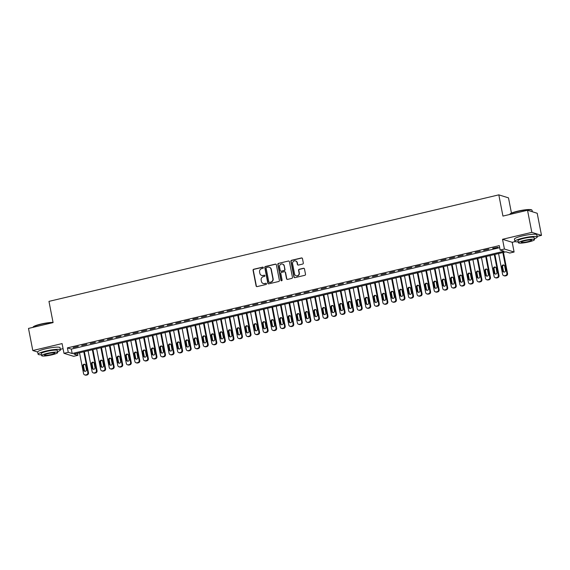 <?xml version="1.0" encoding="UTF-8"?>
<svg xmlns="http://www.w3.org/2000/svg" width="570" height="570" viewBox="0 0 570 570"><rect width="100%" height="100%" fill="white"/><g stroke="black" fill="none" stroke-linecap="round" stroke-linejoin="round"><path stroke-width="0.85" d="M263.361 267.601A0.627 0.599 -72.7 0 0 262.656 267.138L253.736 269.247A0.891 0.855 -72.7 0 0 253.066 270.315L256.101 285.933A0.891 0.855 -72.7 0 0 257.113 286.603L266.033 284.494A0.627 0.599 -72.7 0 0 266.097 283.29A0.627 0.599 -72.7 0 0 265.798 283.276L264.644 283.554A2.857 2.729 -72.7 0 1 261.416 281.409L261.16 280.105A2.857 2.729 -72.7 0 1 263.304 276.692L264.459 276.421A0.627 0.599 -72.7 0 0 264.53 275.217A0.627 0.599 -72.7 0 0 264.224 275.203L263.069 275.481A2.857 2.729 -72.7 0 1 259.849 273.336L259.592 272.04A2.857 2.729 -72.7 0 1 261.737 268.62L262.891 268.349A0.627 0.599 -72.7 0 0 263.361 267.601M263.084 267.202A0.627 0.599 -72.7 0 0 262.92 267.216L253.999 269.325A0.891 0.855 -72.7 0 0 253.329 270.394L256.365 286.019A0.891 0.855 -72.7 0 0 256.814 286.617M266.226 283.34A0.627 0.599 -72.7 0 0 266.055 283.361L264.644 283.554M264.658 275.274A0.627 0.599 -72.7 0 0 264.487 275.289L263.069 275.481M302.649 264.067A0.891 0.855 -72.7 0 0 303.318 262.998L302.471 258.616A0.891 0.855 -72.7 0 0 301.459 257.946L291.555 260.291A0.891 0.855 -72.7 0 0 290.885 261.359L293.921 276.977A0.891 0.855 -72.7 0 0 294.932 277.647L304.836 275.303A0.891 0.855 -72.7 0 0 305.506 274.234L304.48 268.94A0.891 0.855 -72.7 0 0 303.468 268.27L299.229 269.275A0.891 0.855 -72.7 0 0 298.559 270.344L299.072 272.966A2.394 2.28 -72.7 0 1 296.115 275.787A2.394 2.28 -72.7 0 1 294.576 274.035L292.581 263.746A2.394 2.28 -72.7 0 1 295.531 260.932A2.394 2.28 -72.7 0 1 297.07 262.685L297.405 264.402A0.891 0.855 -72.7 0 0 298.409 265.071L302.649 264.067M500.147 250.038L504.422 249.019L514.097 252.026L509.822 253.037L505.896 251.819L74.007 354.091L77.933 355.31L73.658 356.321L63.975 353.315L68.257 352.303L72.176 353.521L504.072 251.256L500.147 250.038L499.284 245.613L67.395 347.885L68.257 352.303M63.975 353.315L62.087 343.589L32.796 350.529L28.5 328.42L53.088 322.599L48.963 301.38L498.814 194.855L502.94 216.08L527.528 210.259L531.824 232.361L502.533 239.293L504.422 249.019M276.365 264.801A0.891 0.855 -72.7 0 0 275.353 264.131L265.449 266.475A0.891 0.855 -72.7 0 0 264.779 267.544L267.815 283.162A0.891 0.855 -72.7 0 0 268.819 283.832L278.73 281.487A0.891 0.855 -72.7 0 0 279.4 280.419L276.365 264.801M278.502 263.383L288.406 261.039A0.891 0.855 -72.7 0 1 289.418 261.708L292.453 277.326A0.891 0.855 -72.7 0 1 291.783 278.395L287.544 279.4A0.891 0.855 -72.7 0 1 286.532 278.73L285.299 272.396A0.891 0.855 -72.7 0 0 284.295 271.726L281.48 272.389A0.891 0.855 -72.7 0 0 280.81 273.458L282.093 280.055A0.627 0.599 -72.7 0 1 281.323 280.789A0.627 0.599 -72.7 0 1 280.917 280.333L277.832 264.452A0.891 0.855 -72.7 0 1 278.502 263.383L288.406 261.039M527.528 210.259L537.204 213.258L541.5 235.367L531.824 232.361M32.796 350.529L37.67 352.039M78.268 346.346L73.138 347.565L78.268 346.346M86.825 344.323L81.695 345.534L86.825 344.323M95.375 342.299L90.245 343.511L95.375 342.299M103.925 340.269L98.795 341.487L103.925 340.269M112.482 338.245L107.352 339.464L112.482 338.245M121.032 336.222L115.902 337.433L121.032 336.222M129.582 334.198L124.452 335.409L129.582 334.198M138.139 332.168L133.01 333.386L138.139 332.168M146.69 330.144L141.56 331.362L146.69 330.144M155.239 328.12L150.109 329.332L155.239 328.12M163.797 326.097L158.667 327.308L163.797 326.097M172.347 324.066L167.217 325.285L172.347 324.066M180.897 322.043L175.767 323.261L180.897 322.043M189.454 320.019L184.317 321.231L189.454 320.019M198.004 317.996L192.874 319.207L198.004 317.996M206.554 315.965L201.424 317.184L206.554 315.965M215.111 313.942L209.974 315.16L215.111 313.942M223.661 311.918L218.531 313.137L223.661 311.918M232.211 309.895L227.081 311.106L232.211 309.895M240.768 307.871L235.631 309.083L240.768 307.871M249.318 305.841L244.188 307.059L249.318 305.841M257.868 303.817L252.738 305.036L257.868 303.817M266.425 301.794L261.288 303.005L266.425 301.794M274.975 299.77L269.845 300.981L274.975 299.77M283.525 297.74L278.395 298.958L283.525 297.74M292.082 295.716L286.945 296.934L292.082 295.716M300.632 293.692L295.502 294.904L300.632 293.692M309.182 291.669L304.052 292.88L309.182 291.669M317.739 289.638L312.602 290.857L317.739 289.638M326.289 287.615L321.159 288.833L326.289 287.615M334.839 285.591L329.709 286.81L334.839 285.591M343.397 283.568L338.259 284.779L343.397 283.568M351.947 281.544L346.817 282.756L351.947 281.544M360.496 279.514L355.367 280.732L360.496 279.514M369.047 277.49L363.916 278.709L369.047 277.49M377.604 275.467L372.474 276.678L377.604 275.467M386.154 273.443L381.024 274.655L386.154 273.443M394.704 271.413L389.574 272.631L394.704 271.413M403.261 269.389L398.131 270.608L403.261 269.389M411.811 267.366L406.681 268.577L411.811 267.366M420.361 265.342L415.231 266.553L420.361 265.342M428.918 263.312L423.788 264.53L428.918 263.312M437.468 261.288L432.338 262.506L437.468 261.288M446.018 259.264L440.888 260.483L446.018 259.264M454.575 257.241L449.445 258.452L454.575 257.241M463.125 255.218L457.995 256.429L463.125 255.218M471.675 253.187L466.545 254.405L471.675 253.187M480.232 251.163L475.095 252.382L480.232 251.163M488.782 249.14L483.652 250.351L488.782 249.14M67.395 347.885L71.321 349.104L499.683 247.665M492.858 248.534L497.988 247.316L492.793 248.192M511.454 213.102L508.49 197.861L498.814 194.855M502.533 239.293L512.209 242.3L515.166 241.602M537.125 236.4L541.5 235.367M512.209 242.3L514.097 252.026M77.534 353.257L77.933 355.31M60.335 349.303L63.071 348.655M71.321 349.104L72.176 353.521M261.815 275.474A2.857 2.729 -72.7 0 0 263.333 275.559M263.383 283.539A2.857 2.729 -72.7 0 0 264.9 283.632M275.916 264.195A0.891 0.855 -72.7 0 0 275.616 264.209L265.713 266.553A0.891 0.855 -72.7 0 0 265.036 267.622L268.078 283.24A0.891 0.855 -72.7 0 0 268.52 283.846M266.61 267.472A0.627 0.599 -72.7 0 0 266.14 268.214L268.805 281.929A0.627 0.599 -72.7 0 0 269.51 282.399L270.729 282.107A2.857 2.729 -72.7 0 0 272.873 278.694L271.049 269.325A2.857 2.729 -72.7 0 0 267.822 267.18L266.61 267.472M269.339 282.414A0.627 0.599 -72.7 0 0 269.774 282.478L269.51 282.399M269.346 267.273A2.857 2.729 -72.7 0 1 271.313 269.403L273.137 278.78A2.857 2.729 -72.7 0 1 270.985 282.193L269.774 282.478M284.858 271.79A0.891 0.855 -72.7 0 1 285.563 272.474L286.796 278.808A0.891 0.855 -72.7 0 0 287.244 279.414M278.766 263.461A0.891 0.855 -72.7 0 0 278.096 264.53L281.181 280.411A0.627 0.599 -72.7 0 0 281.459 280.818M284.024 265.82A2.394 2.28 -72.7 0 0 282.492 264.067A2.394 2.28 -72.7 0 0 279.535 266.881L280.24 270.508A0.891 0.855 -72.7 0 0 281.245 271.178L284.06 270.508A0.891 0.855 -72.7 0 0 284.729 269.446L284.288 265.898A2.394 2.28 -72.7 0 0 282.62 264.11M280.946 271.192A0.891 0.855 -72.7 0 0 281.509 271.256L281.245 271.178M284.288 265.898L284.993 269.524A0.891 0.855 -72.7 0 1 284.323 270.593L281.509 271.256M295.666 260.974A2.394 2.28 -72.7 0 1 297.333 262.763L297.668 264.48A0.891 0.855 -72.7 0 0 298.11 265.086M296.243 275.823A2.394 2.28 -72.7 0 0 299.328 273.051L299.072 272.966M304.031 268.342A0.891 0.855 -72.7 0 0 303.732 268.356L299.492 269.361A0.891 0.855 -72.7 0 0 298.822 270.422L299.328 273.051M302.022 258.011A0.891 0.855 -72.7 0 0 301.722 258.025L291.819 260.376A0.891 0.855 -72.7 0 0 291.149 261.438L294.184 277.063A0.891 0.855 -72.7 0 0 294.633 277.661M83.797 351.776L87.837 372.566A1.824 1.738 -72.7 0 1 86.469 374.739L85.614 374.939A1.824 1.738 -72.7 0 1 83.562 373.578L79.515 352.787M84.381 351.633L88.485 372.766A1.824 1.738 107.3 0 1 87.124 374.939L86.27 375.146A1.824 1.738 107.3 0 1 85.386 375.11L84.731 374.91M85.001 364.394A1.461 1.389 -72.7 0 0 83.541 366.168L84.367 370.415A1.461 1.389 -72.7 0 0 84.987 371.334M86.448 369.559L85.621 365.32A1.461 1.389 -72.7 0 0 84.688 364.251A1.461 1.389 -72.7 0 0 82.885 365.969L83.712 370.208A1.461 1.389 -72.7 0 0 84.645 371.277A1.461 1.389 -72.7 0 0 86.448 369.559M53.003 322.62A11.386 1.681 169 0 0 40.812 324.33A11.386 1.681 169 0 0 32.982 327.251L33.195 326.938A11.108 1.639 -11 0 1 40.833 324.095A11.108 1.639 -11 0 1 53.053 322.428M57.534 351.633A11.386 1.681 169 0 0 60.441 349.88A11.386 1.681 169 0 0 45.999 351.035A11.386 1.681 169 0 0 38.097 354.219A11.386 1.681 169 0 0 41.446 354.761M60.441 349.88L60.014 347.664A11.386 1.681 169 0 0 45.572 348.826A11.386 1.681 169 0 0 37.663 352.011L38.097 354.219M41.617 355.644L41.225 353.614A8.194 1.211 -11 0 1 46.918 351.32A8.194 1.211 -11 0 1 57.313 350.486L57.712 352.517A8.194 1.211 169 0 0 47.31 353.35A8.194 1.211 169 0 0 41.617 355.644A8.194 1.211 169 0 0 52.02 354.818A8.194 1.211 169 0 0 57.712 352.517M51.179 354.554A5.28 0.777 169 0 0 54.848 353.072A5.28 0.777 169 0 0 48.144 353.614A5.28 0.777 169 0 0 44.481 355.089A5.28 0.777 169 0 0 51.179 354.554M509.772 214.349L509.986 214.035A11.108 1.639 -11 0 1 517.624 211.192A11.108 1.639 -11 0 1 531.553 209.845L531.867 210.052A11.386 1.681 169 0 0 517.603 211.427A11.386 1.681 169 0 0 509.772 214.349A11.386 1.681 169 0 0 509.708 214.477M534.325 238.73A11.386 1.681 169 0 0 537.232 236.978A11.386 1.681 169 0 0 522.79 238.132A11.386 1.681 169 0 0 514.888 241.317A11.386 1.681 169 0 0 518.237 241.858M537.232 236.978L536.805 234.762A11.386 1.681 169 0 0 522.362 235.923A11.386 1.681 169 0 0 514.453 239.108L514.888 241.317M518.408 242.742L518.016 240.711A8.194 1.211 -11 0 1 523.709 238.417A8.194 1.211 -11 0 1 534.104 237.583L534.503 239.614A8.194 1.211 169 0 0 524.101 240.447A8.194 1.211 169 0 0 518.408 242.742A8.194 1.211 169 0 0 528.81 241.915A8.194 1.211 169 0 0 534.503 239.614M527.97 241.652A5.28 0.777 169 0 0 531.639 240.177A5.28 0.777 169 0 0 524.934 240.711A5.28 0.777 169 0 0 521.272 242.186A5.28 0.777 169 0 0 527.97 241.652M532.33 211.748L532.045 210.273A11.386 1.681 169 0 0 531.867 210.052M92.347 349.752L96.387 370.536A1.824 1.738 -72.7 0 1 95.019 372.709L94.164 372.915A1.824 1.738 -72.7 0 1 92.112 371.547L88.072 350.764M92.931 349.61L97.042 370.742A1.824 1.738 107.3 0 1 95.675 372.915L94.82 373.115A1.824 1.738 107.3 0 1 93.936 373.086L93.28 372.887M93.551 362.37A1.461 1.389 -72.7 0 0 92.091 364.144L92.917 368.391A1.461 1.389 -72.7 0 0 93.537 369.31M94.998 367.536L94.171 363.297A1.461 1.389 -72.7 0 0 93.238 362.228A1.461 1.389 -72.7 0 0 91.435 363.938L92.262 368.184A1.461 1.389 -72.7 0 0 93.195 369.253A1.461 1.389 -72.7 0 0 94.998 367.536M100.897 347.721L104.937 368.512A1.824 1.738 -72.7 0 1 103.576 370.685L102.721 370.892A1.824 1.738 -72.7 0 1 100.662 369.524L96.622 348.733M101.489 347.586L105.593 368.719A1.824 1.738 107.3 0 1 104.225 370.892L103.37 371.091A1.824 1.738 107.3 0 1 102.486 371.063L101.831 370.856M102.101 360.347A1.461 1.389 -72.7 0 0 100.641 362.121L101.467 366.36A1.461 1.389 -72.7 0 0 102.094 367.287M103.555 365.512L102.728 361.266A1.461 1.389 -72.7 0 0 101.788 360.197A1.461 1.389 -72.7 0 0 99.992 361.914L100.812 366.161A1.461 1.389 -72.7 0 0 101.752 367.23A1.461 1.389 -72.7 0 0 103.555 365.512M109.454 345.698L113.494 366.489A1.824 1.738 -72.7 0 1 112.126 368.662L111.271 368.861A1.824 1.738 -72.7 0 1 109.219 367.5L105.172 346.71M110.038 345.562L114.142 366.688A1.824 1.738 107.3 0 1 112.782 368.861L111.927 369.068A1.824 1.738 107.3 0 1 111.043 369.039L110.388 368.833M110.658 358.316A1.461 1.389 -72.7 0 0 109.198 360.097L110.017 364.337A1.461 1.389 -72.7 0 0 110.644 365.263M112.105 363.489L111.278 359.243A1.461 1.389 -72.7 0 0 110.345 358.174A1.461 1.389 -72.7 0 0 108.542 359.891L109.369 364.137A1.461 1.389 -72.7 0 0 110.302 365.199A1.461 1.389 -72.7 0 0 112.105 363.489M118.004 343.674L122.044 364.465A1.824 1.738 -72.7 0 1 120.676 366.638L119.821 366.838A1.824 1.738 -72.7 0 1 117.769 365.477L113.729 344.686M118.588 343.532L122.7 364.665A1.824 1.738 107.3 0 1 121.332 366.838L120.477 367.044A1.824 1.738 107.3 0 1 119.593 367.016L118.938 366.809M119.208 356.293A1.461 1.389 -72.7 0 0 117.748 358.067L118.574 362.313A1.461 1.389 -72.7 0 0 119.194 363.233M120.655 361.458L119.828 357.219A1.461 1.389 -72.7 0 0 118.895 356.15A1.461 1.389 -72.7 0 0 117.092 357.867L117.919 362.107A1.461 1.389 -72.7 0 0 118.852 363.176A1.461 1.389 -72.7 0 0 120.655 361.458M126.554 341.651L130.594 362.435A1.824 1.738 -72.7 0 1 129.233 364.608L128.371 364.814A1.824 1.738 -72.7 0 1 126.319 363.453L122.279 342.663M127.146 341.508L131.25 362.641A1.824 1.738 107.3 0 1 129.882 364.814L129.027 365.014A1.824 1.738 107.3 0 1 128.143 364.985L127.488 364.786M127.758 354.269A1.461 1.389 -72.7 0 0 126.298 356.043L127.124 360.29A1.461 1.389 -72.7 0 0 127.751 361.209M129.205 359.435L128.385 355.195A1.461 1.389 -72.7 0 0 127.445 354.127A1.461 1.389 -72.7 0 0 125.649 355.844L126.469 360.083A1.461 1.389 -72.7 0 0 127.409 361.152A1.461 1.389 -72.7 0 0 129.205 359.435M135.111 339.62L139.151 360.411A1.824 1.738 -72.7 0 1 137.783 362.584L136.928 362.791A1.824 1.738 -72.7 0 1 134.876 361.423L130.829 340.639M135.696 339.485L139.8 360.618A1.824 1.738 107.3 0 1 138.439 362.791L137.584 362.99A1.824 1.738 107.3 0 1 136.7 362.962L136.045 362.762M136.315 352.246A1.461 1.389 -72.7 0 0 134.855 354.02L135.674 358.259A1.461 1.389 -72.7 0 0 136.301 359.185M137.762 357.411L136.935 353.165A1.461 1.389 -72.7 0 0 136.002 352.103A1.461 1.389 -72.7 0 0 134.199 353.813L135.026 358.06A1.461 1.389 -72.7 0 0 135.959 359.129A1.461 1.389 -72.7 0 0 137.762 357.411M143.661 337.597L147.701 358.387A1.824 1.738 -72.7 0 1 146.333 360.561L145.478 360.76A1.824 1.738 -72.7 0 1 143.426 359.399L139.386 338.608M144.246 337.461L148.357 358.587A1.824 1.738 107.3 0 1 146.989 360.76L146.134 360.967A1.824 1.738 107.3 0 1 145.25 360.938L144.595 360.732M144.865 350.222A1.461 1.389 -72.7 0 0 143.405 351.996L144.231 356.236A1.461 1.389 -72.7 0 0 144.851 357.162M146.312 355.388L145.485 351.141A1.461 1.389 -72.7 0 0 144.552 350.073A1.461 1.389 -72.7 0 0 142.749 351.79L143.576 356.036A1.461 1.389 -72.7 0 0 144.509 357.105A1.461 1.389 -72.7 0 0 146.312 355.388M152.211 335.573L156.251 356.364A1.824 1.738 -72.7 0 1 154.883 358.537L154.028 358.737A1.824 1.738 -72.7 0 1 151.976 357.376L147.936 336.585M152.803 335.431L156.907 356.564A1.824 1.738 107.3 0 1 155.539 358.737L154.684 358.943A1.824 1.738 107.3 0 1 153.8 358.915L153.145 358.708M153.416 348.192A1.461 1.389 -72.7 0 0 151.955 349.966L152.781 354.212A1.461 1.389 -72.7 0 0 153.401 355.139M154.862 353.364L154.042 349.118A1.461 1.389 -72.7 0 0 153.102 348.049A1.461 1.389 -72.7 0 0 151.307 349.766L152.126 354.006A1.461 1.389 -72.7 0 0 153.066 355.074A1.461 1.389 -72.7 0 0 154.862 353.364M160.761 333.55L164.808 354.333A1.824 1.738 -72.7 0 1 163.44 356.507L162.585 356.713A1.824 1.738 -72.7 0 1 160.526 355.352L156.486 334.562M161.353 333.407L165.457 354.54A1.824 1.738 107.3 0 1 164.096 356.713L163.241 356.913A1.824 1.738 107.3 0 1 162.35 356.884L161.702 356.685M161.973 346.168A1.461 1.389 -72.7 0 0 160.512 347.942L161.331 352.189A1.461 1.389 -72.7 0 0 161.958 353.108M163.419 351.334L162.593 347.094A1.461 1.389 -72.7 0 0 161.659 346.026A1.461 1.389 -72.7 0 0 159.857 347.743L160.683 351.982A1.461 1.389 -72.7 0 0 161.616 353.051A1.461 1.389 -72.7 0 0 163.419 351.334M169.319 331.519L173.358 352.31A1.824 1.738 -72.7 0 1 171.99 354.483L171.135 354.69A1.824 1.738 -72.7 0 1 169.083 353.322L165.043 332.538M169.903 331.384L174.014 352.517A1.824 1.738 107.3 0 1 172.646 354.69L171.791 354.889A1.824 1.738 107.3 0 1 170.907 354.861L170.252 354.661M170.523 344.145A1.461 1.389 -72.7 0 0 169.062 345.919L169.888 350.165A1.461 1.389 -72.7 0 0 170.508 351.084M171.969 349.31L171.142 345.064A1.461 1.389 -72.7 0 0 170.209 344.002A1.461 1.389 -72.7 0 0 168.407 345.712L169.233 349.959A1.461 1.389 -72.7 0 0 170.166 351.027A1.461 1.389 -72.7 0 0 171.969 349.31M177.868 329.496L181.908 350.286A1.824 1.738 -72.7 0 1 180.54 352.459L179.685 352.659A1.824 1.738 -72.7 0 1 177.633 351.298L173.594 330.507M178.46 329.36L182.564 350.486A1.824 1.738 107.3 0 1 181.196 352.666L180.341 352.866A1.824 1.738 107.3 0 1 179.457 352.837L178.802 352.631M179.073 342.121A1.461 1.389 -72.7 0 0 177.612 343.895L178.439 348.135A1.461 1.389 -72.7 0 0 179.058 349.061M180.519 347.287L179.7 343.04A1.461 1.389 -72.7 0 0 178.759 341.971A1.461 1.389 -72.7 0 0 176.964 343.689L177.783 347.935A1.461 1.389 -72.7 0 0 178.724 349.004A1.461 1.389 -72.7 0 0 180.519 347.287M186.418 327.472L190.465 348.263A1.824 1.738 -72.7 0 1 189.097 350.436L188.243 350.636A1.824 1.738 -72.7 0 1 186.183 349.275L182.143 328.484M187.01 327.33L191.114 348.462A1.824 1.738 107.3 0 1 189.753 350.636L188.898 350.842A1.824 1.738 107.3 0 1 188.007 350.814L187.359 350.607M187.63 340.091A1.461 1.389 -72.7 0 0 186.169 341.865L186.989 346.111A1.461 1.389 -72.7 0 0 187.615 347.037M189.076 345.263L188.25 341.017A1.461 1.389 -72.7 0 0 187.316 339.948A1.461 1.389 -72.7 0 0 185.514 341.665L186.34 345.912A1.461 1.389 -72.7 0 0 187.273 346.973A1.461 1.389 -72.7 0 0 189.076 345.263M194.976 325.449L199.016 346.239A1.824 1.738 -72.7 0 1 197.647 348.413L196.792 348.612A1.824 1.738 -72.7 0 1 194.74 347.251L190.701 326.46M195.56 325.306L199.671 346.439A1.824 1.738 107.3 0 1 198.303 348.612L197.448 348.812A1.824 1.738 107.3 0 1 196.565 348.783L195.909 348.584M196.18 338.067A1.461 1.389 -72.7 0 0 194.719 339.841L195.546 344.088A1.461 1.389 -72.7 0 0 196.166 345.007M197.626 343.233L196.8 338.993A1.461 1.389 -72.7 0 0 195.866 337.924A1.461 1.389 -72.7 0 0 194.064 339.642L194.89 343.881A1.461 1.389 -72.7 0 0 195.823 344.95A1.461 1.389 -72.7 0 0 197.626 343.233M203.526 323.425L207.566 344.209A1.824 1.738 -72.7 0 1 206.197 346.382L205.343 346.589A1.824 1.738 -72.7 0 1 203.291 345.221L199.251 324.437M204.117 323.283L208.221 344.415A1.824 1.738 107.3 0 1 206.853 346.589L205.998 346.788A1.824 1.738 107.3 0 1 205.114 346.76L204.459 346.56M204.73 336.043A1.461 1.389 -72.7 0 0 203.269 337.818L204.096 342.064A1.461 1.389 -72.7 0 0 204.715 342.983M206.176 341.209L205.357 336.97A1.461 1.389 -72.7 0 0 204.416 335.901A1.461 1.389 -72.7 0 0 202.621 337.611L203.44 341.858A1.461 1.389 -72.7 0 0 204.381 342.926A1.461 1.389 -72.7 0 0 206.176 341.209M212.076 321.394L216.123 342.185A1.824 1.738 -72.7 0 1 214.755 344.358L213.9 344.565A1.824 1.738 -72.7 0 1 211.84 343.197L207.801 322.406M212.667 321.259L216.771 342.392A1.824 1.738 107.3 0 1 215.41 344.565L214.548 344.764A1.824 1.738 107.3 0 1 213.665 344.736L213.016 344.529M213.287 334.02A1.461 1.389 -72.7 0 0 211.826 335.794L212.646 340.034A1.461 1.389 -72.7 0 0 213.273 340.96M214.733 339.186L213.907 334.939A1.461 1.389 -72.7 0 0 212.973 333.87A1.461 1.389 -72.7 0 0 211.171 335.588L211.997 339.834A1.461 1.389 -72.7 0 0 212.931 340.903A1.461 1.389 -72.7 0 0 214.733 339.186M220.633 319.371L224.673 340.162A1.824 1.738 -72.7 0 1 223.305 342.335L222.45 342.534A1.824 1.738 -72.7 0 1 220.398 341.173L216.358 320.383M221.217 319.236L225.328 340.361A1.824 1.738 107.3 0 1 223.96 342.534L223.105 342.741A1.824 1.738 107.3 0 1 222.222 342.713L221.566 342.506M221.837 331.989A1.461 1.389 -72.7 0 0 220.376 333.764L221.203 338.01A1.461 1.389 -72.7 0 0 221.823 338.936M223.283 337.162L222.457 332.916A1.461 1.389 -72.7 0 0 221.523 331.847A1.461 1.389 -72.7 0 0 219.721 333.564L220.547 337.81A1.461 1.389 -72.7 0 0 221.481 338.872A1.461 1.389 -72.7 0 0 223.283 337.162M229.183 317.347L233.223 338.138A1.824 1.738 -72.7 0 1 231.855 340.311L231 340.511A1.824 1.738 -72.7 0 1 228.948 339.15L224.908 318.359M229.774 317.205L233.878 338.338A1.824 1.738 107.3 0 1 232.51 340.511L231.655 340.718A1.824 1.738 107.3 0 1 230.772 340.689L230.116 340.482M230.387 329.966A1.461 1.389 -72.7 0 0 228.926 331.74L229.753 335.987A1.461 1.389 -72.7 0 0 230.373 336.906M231.833 335.132L231.014 330.892A1.461 1.389 -72.7 0 0 230.073 329.823A1.461 1.389 -72.7 0 0 228.271 331.541L229.097 335.78A1.461 1.389 -72.7 0 0 230.038 336.849A1.461 1.389 -72.7 0 0 231.833 335.132M237.733 315.324L241.78 336.108A1.824 1.738 -72.7 0 1 240.412 338.281L239.557 338.487A1.824 1.738 -72.7 0 1 237.498 337.119L233.458 316.336M238.324 315.182L242.428 336.314A1.824 1.738 107.3 0 1 241.06 338.487L240.205 338.687A1.824 1.738 107.3 0 1 239.322 338.658L238.673 338.459M238.944 327.942A1.461 1.389 -72.7 0 0 237.483 329.716L238.303 333.963A1.461 1.389 -72.7 0 0 238.93 334.882M240.39 333.108L239.564 328.869A1.461 1.389 -72.7 0 0 238.631 327.8A1.461 1.389 -72.7 0 0 236.828 329.517L237.654 333.756A1.461 1.389 -72.7 0 0 238.588 334.825A1.461 1.389 -72.7 0 0 240.39 333.108M246.29 313.293L250.33 334.084A1.824 1.738 -72.7 0 1 248.962 336.257L248.107 336.464A1.824 1.738 -72.7 0 1 246.055 335.096L242.015 314.312M246.874 313.158L250.985 334.291A1.824 1.738 107.3 0 1 249.617 336.464L248.762 336.663A1.824 1.738 107.3 0 1 247.879 336.635L247.223 336.435M247.494 325.919A1.461 1.389 -72.7 0 0 246.033 327.693L246.86 331.932A1.461 1.389 -72.7 0 0 247.48 332.859M248.94 331.084L248.114 326.838A1.461 1.389 -72.7 0 0 247.181 325.776A1.461 1.389 -72.7 0 0 245.378 327.486L246.204 331.733A1.461 1.389 -72.7 0 0 247.138 332.802A1.461 1.389 -72.7 0 0 248.94 331.084M254.84 311.27L258.88 332.061A1.824 1.738 -72.7 0 1 257.512 334.234L256.657 334.433A1.824 1.738 -72.7 0 1 254.605 333.072L250.565 312.282M255.424 311.135L259.535 332.26A1.824 1.738 107.3 0 1 258.167 334.433L257.312 334.64A1.824 1.738 107.3 0 1 256.429 334.611L255.773 334.405M256.044 323.895A1.461 1.389 -72.7 0 0 254.583 325.669L255.41 329.909A1.461 1.389 -72.7 0 0 256.03 330.835M257.49 329.061L256.671 324.815A1.461 1.389 -72.7 0 0 255.731 323.746A1.461 1.389 -72.7 0 0 253.928 325.463L254.754 329.709A1.461 1.389 -72.7 0 0 255.695 330.778A1.461 1.389 -72.7 0 0 257.49 329.061M263.39 309.246L267.437 330.037A1.824 1.738 -72.7 0 1 266.069 332.21L265.214 332.41A1.824 1.738 -72.7 0 1 263.155 331.049L259.115 310.258M263.981 309.104L268.085 330.237A1.824 1.738 107.3 0 1 266.717 332.41L265.862 332.616A1.824 1.738 107.3 0 1 264.979 332.588L264.33 332.381M264.594 321.865A1.461 1.389 -72.7 0 0 263.141 323.639L263.96 327.885A1.461 1.389 -72.7 0 0 264.587 328.812M266.048 327.038L265.221 322.791A1.461 1.389 -72.7 0 0 264.281 321.722A1.461 1.389 -72.7 0 0 262.485 323.439L263.312 327.679A1.461 1.389 -72.7 0 0 264.245 328.748A1.461 1.389 -72.7 0 0 266.048 327.038M271.947 307.223L275.987 328.007A1.824 1.738 -72.7 0 1 274.619 330.18L273.764 330.386A1.824 1.738 -72.7 0 1 271.712 329.025L267.672 308.235M272.531 307.08L276.642 328.213A1.824 1.738 107.3 0 1 275.274 330.386L274.419 330.586A1.824 1.738 107.3 0 1 273.536 330.557L272.88 330.358M273.151 319.841A1.461 1.389 -72.7 0 0 271.69 321.615L272.517 325.862A1.461 1.389 -72.7 0 0 273.137 326.781M274.597 325.007L273.771 320.767A1.461 1.389 -72.7 0 0 272.838 319.699A1.461 1.389 -72.7 0 0 271.035 321.416L271.862 325.655A1.461 1.389 -72.7 0 0 272.795 326.724A1.461 1.389 -72.7 0 0 274.597 325.007M280.497 305.192L284.537 325.983A1.824 1.738 -72.7 0 1 283.169 328.156L282.314 328.363A1.824 1.738 -72.7 0 1 280.262 326.995L276.222 306.211M281.081 305.057L285.192 326.19A1.824 1.738 107.3 0 1 283.824 328.363L282.969 328.562A1.824 1.738 107.3 0 1 282.086 328.534L281.43 328.334M281.701 317.818A1.461 1.389 -72.7 0 0 280.24 319.592L281.067 323.838A1.461 1.389 -72.7 0 0 281.687 324.757M283.147 322.983L282.328 318.737A1.461 1.389 -72.7 0 0 281.388 317.675A1.461 1.389 -72.7 0 0 279.585 319.385L280.411 323.632A1.461 1.389 -72.7 0 0 281.352 324.701A1.461 1.389 -72.7 0 0 283.147 322.983M289.047 303.169L293.087 323.959A1.824 1.738 -72.7 0 1 291.726 326.133L290.871 326.332A1.824 1.738 -72.7 0 1 288.812 324.971L284.772 304.18M289.638 303.033L293.742 324.159A1.824 1.738 107.3 0 1 292.374 326.339L291.519 326.539A1.824 1.738 107.3 0 1 290.636 326.51L289.988 326.304M290.251 315.794A1.461 1.389 -72.7 0 0 288.798 317.568L289.617 321.808A1.461 1.389 -72.7 0 0 290.244 322.734M291.705 320.96L290.878 316.713A1.461 1.389 -72.7 0 0 289.938 315.645A1.461 1.389 -72.7 0 0 288.142 317.362L288.969 321.608A1.461 1.389 -72.7 0 0 289.902 322.677A1.461 1.389 -72.7 0 0 291.705 320.96M297.604 301.145L301.644 321.936A1.824 1.738 -72.7 0 1 300.276 324.109L299.421 324.309A1.824 1.738 -72.7 0 1 297.369 322.948L293.329 302.157M298.188 301.003L302.299 322.136A1.824 1.738 107.3 0 1 300.932 324.309L300.077 324.515A1.824 1.738 107.3 0 1 299.193 324.487L298.538 324.28M298.808 313.764A1.461 1.389 -72.7 0 0 297.348 315.538L298.174 319.784A1.461 1.389 -72.7 0 0 298.794 320.711M300.255 318.936L299.428 314.69A1.461 1.389 -72.7 0 0 298.495 313.621A1.461 1.389 -72.7 0 0 296.692 315.338L297.519 319.585A1.461 1.389 -72.7 0 0 298.452 320.646A1.461 1.389 -72.7 0 0 300.255 318.936M306.154 299.122L310.194 319.913A1.824 1.738 -72.7 0 1 308.826 322.086L307.971 322.285A1.824 1.738 -72.7 0 1 305.919 320.924L301.879 300.134M306.738 298.979L310.849 320.112A1.824 1.738 107.3 0 1 309.482 322.285L308.627 322.485A1.824 1.738 107.3 0 1 307.743 322.456L307.088 322.257M307.358 311.74A1.461 1.389 -72.7 0 0 305.898 313.514L306.724 317.761A1.461 1.389 -72.7 0 0 307.344 318.68M308.805 316.906L307.978 312.666A1.461 1.389 -72.7 0 0 307.045 311.598A1.461 1.389 -72.7 0 0 305.242 313.315L306.069 317.554A1.461 1.389 -72.7 0 0 307.009 318.623A1.461 1.389 -72.7 0 0 308.805 316.906M314.704 297.098L318.744 317.882A1.824 1.738 -72.7 0 1 317.383 320.055L316.528 320.262A1.824 1.738 -72.7 0 1 314.469 318.894L310.429 298.11M315.296 296.956L319.399 318.089A1.824 1.738 107.3 0 1 318.031 320.262L317.177 320.461A1.824 1.738 107.3 0 1 316.293 320.433L315.645 320.233M315.908 309.717A1.461 1.389 -72.7 0 0 314.448 311.491L315.274 315.737A1.461 1.389 -72.7 0 0 315.901 316.656M317.362 314.882L316.535 310.636A1.461 1.389 -72.7 0 0 315.595 309.574A1.461 1.389 -72.7 0 0 313.799 311.284L314.619 315.531A1.461 1.389 -72.7 0 0 315.559 316.599A1.461 1.389 -72.7 0 0 317.362 314.882M323.261 295.068L327.301 315.858A1.824 1.738 -72.7 0 1 325.933 318.031L325.078 318.238A1.824 1.738 -72.7 0 1 323.026 316.87L318.979 296.079M323.846 294.932L327.957 316.065A1.824 1.738 107.3 0 1 326.589 318.238L325.734 318.438A1.824 1.738 107.3 0 1 324.85 318.409L324.195 318.203M324.465 307.693A1.461 1.389 -72.7 0 0 323.005 309.467L323.831 313.707A1.461 1.389 -72.7 0 0 324.451 314.633M325.912 312.859L325.085 308.612A1.461 1.389 -72.7 0 0 324.152 307.543A1.461 1.389 -72.7 0 0 322.349 309.261L323.176 313.507A1.461 1.389 -72.7 0 0 324.109 314.576A1.461 1.389 -72.7 0 0 325.912 312.859M331.811 293.044L335.851 313.835A1.824 1.738 -72.7 0 1 334.483 316.008L333.628 316.208A1.824 1.738 -72.7 0 1 331.576 314.847L327.536 294.056M332.395 292.909L336.507 314.034A1.824 1.738 107.3 0 1 335.139 316.208L334.284 316.414A1.824 1.738 107.3 0 1 333.4 316.386L332.745 316.179M333.015 305.663A1.461 1.389 -72.7 0 0 331.555 307.437L332.381 311.683A1.461 1.389 -72.7 0 0 333.001 312.609M334.462 310.835L333.635 306.589A1.461 1.389 -72.7 0 0 332.702 305.52A1.461 1.389 -72.7 0 0 330.899 307.237L331.726 311.484A1.461 1.389 -72.7 0 0 332.666 312.545A1.461 1.389 -72.7 0 0 334.462 310.835M340.361 291.021L344.401 311.811A1.824 1.738 -72.7 0 1 343.04 313.985L342.185 314.184A1.824 1.738 -72.7 0 1 340.126 312.823L336.086 292.032M340.953 290.878L345.057 312.011A1.824 1.738 107.3 0 1 343.689 314.184L342.834 314.391A1.824 1.738 107.3 0 1 341.95 314.355L341.302 314.156M341.565 303.639A1.461 1.389 -72.7 0 0 340.105 305.413L340.931 309.66A1.461 1.389 -72.7 0 0 341.558 310.579M343.019 308.805L342.192 304.565A1.461 1.389 -72.7 0 0 341.252 303.496A1.461 1.389 -72.7 0 0 339.456 305.214L340.276 309.453A1.461 1.389 -72.7 0 0 341.216 310.522A1.461 1.389 -72.7 0 0 343.019 308.805M348.918 288.997L352.958 309.781A1.824 1.738 -72.7 0 1 351.59 311.954L350.735 312.161A1.824 1.738 -72.7 0 1 348.683 310.793L344.636 290.009M349.503 288.855L353.614 309.987A1.824 1.738 107.3 0 1 352.246 312.161L351.391 312.36A1.824 1.738 107.3 0 1 350.507 312.332L349.852 312.132M350.123 301.615A1.461 1.389 -72.7 0 0 348.662 303.39L349.488 307.636A1.461 1.389 -72.7 0 0 350.108 308.555M351.569 306.781L350.742 302.542A1.461 1.389 -72.7 0 0 349.809 301.473A1.461 1.389 -72.7 0 0 348.006 303.19L348.833 307.43A1.461 1.389 -72.7 0 0 349.766 308.498A1.461 1.389 -72.7 0 0 351.569 306.781M357.468 286.966L361.508 307.757A1.824 1.738 -72.7 0 1 360.14 309.93L359.285 310.137A1.824 1.738 -72.7 0 1 357.233 308.769L353.193 287.978M358.053 286.831L362.164 307.964A1.824 1.738 107.3 0 1 360.796 310.137L359.941 310.337A1.824 1.738 107.3 0 1 359.057 310.308L358.402 310.108M358.673 299.592A1.461 1.389 -72.7 0 0 357.212 301.366L358.038 305.606A1.461 1.389 -72.7 0 0 358.658 306.532M360.119 304.758L359.292 300.511A1.461 1.389 -72.7 0 0 358.359 299.442A1.461 1.389 -72.7 0 0 356.556 301.16L357.383 305.406A1.461 1.389 -72.7 0 0 358.323 306.475A1.461 1.389 -72.7 0 0 360.119 304.758M366.018 284.943L370.058 305.734A1.824 1.738 -72.7 0 1 368.697 307.907L367.842 308.106A1.824 1.738 -72.7 0 1 365.783 306.745L361.743 285.955M366.61 284.808L370.714 305.933A1.824 1.738 107.3 0 1 369.346 308.106L368.491 308.313A1.824 1.738 107.3 0 1 367.607 308.285L366.952 308.078M367.222 297.568A1.461 1.389 -72.7 0 0 365.762 299.343L366.588 303.582A1.461 1.389 -72.7 0 0 367.215 304.508M368.676 302.734L367.849 298.488A1.461 1.389 -72.7 0 0 366.909 297.419A1.461 1.389 -72.7 0 0 365.114 299.136L365.933 303.382A1.461 1.389 -72.7 0 0 366.873 304.451A1.461 1.389 -72.7 0 0 368.676 302.734M374.576 282.919L378.615 303.71A1.824 1.738 -72.7 0 1 377.247 305.883L376.392 306.083A1.824 1.738 -72.7 0 1 374.34 304.722L370.293 283.931M375.16 282.777L379.264 303.91A1.824 1.738 107.3 0 1 377.903 306.083L377.048 306.29A1.824 1.738 107.3 0 1 376.164 306.261L375.509 306.054M375.78 295.538A1.461 1.389 -72.7 0 0 374.319 297.312L375.146 301.559A1.461 1.389 -72.7 0 0 375.765 302.485M377.226 300.711L376.399 296.464A1.461 1.389 -72.7 0 0 375.466 295.395A1.461 1.389 -72.7 0 0 373.664 297.113L374.49 301.352A1.461 1.389 -72.7 0 0 375.423 302.421A1.461 1.389 -72.7 0 0 377.226 300.711M383.126 280.896L387.165 301.68A1.824 1.738 -72.7 0 1 385.797 303.853L384.942 304.059A1.824 1.738 -72.7 0 1 382.89 302.698L378.851 281.908M383.71 280.754L387.821 301.886A1.824 1.738 107.3 0 1 386.453 304.059L385.598 304.259A1.824 1.738 107.3 0 1 384.714 304.23L384.059 304.031M384.33 293.514A1.461 1.389 -72.7 0 0 382.869 295.288L383.695 299.535A1.461 1.389 -72.7 0 0 384.315 300.454M385.776 298.68L384.95 294.441A1.461 1.389 -72.7 0 0 384.016 293.372A1.461 1.389 -72.7 0 0 382.214 295.089L383.04 299.328A1.461 1.389 -72.7 0 0 383.973 300.397A1.461 1.389 -72.7 0 0 385.776 298.68M391.676 278.865L395.715 299.656A1.824 1.738 -72.7 0 1 394.355 301.829L393.5 302.036A1.824 1.738 -72.7 0 1 391.44 300.668L387.401 279.884M392.267 278.73L396.371 299.863A1.824 1.738 107.3 0 1 395.003 302.036L394.148 302.235A1.824 1.738 107.3 0 1 393.264 302.207L392.609 302.007M392.88 291.491A1.461 1.389 -72.7 0 0 391.419 293.265L392.245 297.504A1.461 1.389 -72.7 0 0 392.873 298.431M394.333 296.656L393.507 292.41A1.461 1.389 -72.7 0 0 392.566 291.348A1.461 1.389 -72.7 0 0 390.771 293.058L391.59 297.305A1.461 1.389 -72.7 0 0 392.53 298.374A1.461 1.389 -72.7 0 0 394.333 296.656M400.233 276.842L404.272 297.633A1.824 1.738 -72.7 0 1 402.905 299.806L402.049 300.005A1.824 1.738 -72.7 0 1 399.998 298.644L395.951 277.854M400.817 276.707L404.921 297.832A1.824 1.738 107.3 0 1 403.56 300.005L402.705 300.212A1.824 1.738 107.3 0 1 401.822 300.183L401.166 299.977M401.437 289.467A1.461 1.389 -72.7 0 0 399.976 291.242L400.796 295.481A1.461 1.389 -72.7 0 0 401.423 296.407M402.883 294.633L402.057 290.387A1.461 1.389 -72.7 0 0 401.123 289.318A1.461 1.389 -72.7 0 0 399.321 291.035L400.147 295.281A1.461 1.389 -72.7 0 0 401.08 296.35A1.461 1.389 -72.7 0 0 402.883 294.633M408.783 274.818L412.822 295.609A1.824 1.738 -72.7 0 1 411.455 297.782L410.599 297.982A1.824 1.738 -72.7 0 1 408.548 296.621L404.508 275.83M409.367 274.676L413.478 295.809A1.824 1.738 107.3 0 1 412.11 297.982L411.255 298.188A1.824 1.738 107.3 0 1 410.372 298.16L409.716 297.953M409.987 287.437A1.461 1.389 -72.7 0 0 408.526 289.211L409.353 293.457A1.461 1.389 -72.7 0 0 409.972 294.384M411.433 292.61L410.607 288.363A1.461 1.389 -72.7 0 0 409.673 287.294A1.461 1.389 -72.7 0 0 407.871 289.011L408.697 293.258A1.461 1.389 -72.7 0 0 409.63 294.32A1.461 1.389 -72.7 0 0 411.433 292.61M417.333 272.795L421.373 293.586A1.824 1.738 -72.7 0 1 420.012 295.759L419.149 295.958A1.824 1.738 -72.7 0 1 417.098 294.597L413.058 273.807M417.924 272.652L422.028 293.785A1.824 1.738 107.3 0 1 420.66 295.958L419.805 296.158A1.824 1.738 107.3 0 1 418.922 296.129L418.266 295.93M418.537 285.413A1.461 1.389 -72.7 0 0 417.076 287.187L417.903 291.434A1.461 1.389 -72.7 0 0 418.53 292.353M419.983 290.579L419.164 286.339A1.461 1.389 -72.7 0 0 418.223 285.271A1.461 1.389 -72.7 0 0 416.428 286.988L417.247 291.227A1.461 1.389 -72.7 0 0 418.188 292.296A1.461 1.389 -72.7 0 0 419.983 290.579M425.89 270.771L429.93 291.555A1.824 1.738 -72.7 0 1 428.562 293.728L427.707 293.935A1.824 1.738 -72.7 0 1 425.655 292.567L421.608 271.783M426.474 270.629L430.578 291.762A1.824 1.738 107.3 0 1 429.217 293.935L428.362 294.134A1.824 1.738 107.3 0 1 427.479 294.106L426.823 293.906M427.094 283.39A1.461 1.389 -72.7 0 0 425.633 285.164L426.453 289.41A1.461 1.389 -72.7 0 0 427.08 290.329M428.54 288.555L427.714 284.309A1.461 1.389 -72.7 0 0 426.78 283.247A1.461 1.389 -72.7 0 0 424.978 284.957L425.804 289.204A1.461 1.389 -72.7 0 0 426.738 290.272A1.461 1.389 -72.7 0 0 428.54 288.555M434.44 268.741L438.48 289.531A1.824 1.738 -72.7 0 1 437.112 291.705L436.257 291.904A1.824 1.738 -72.7 0 1 434.205 290.543L430.165 269.752M435.024 268.605L439.135 289.738A1.824 1.738 107.3 0 1 437.767 291.911L436.912 292.111A1.824 1.738 107.3 0 1 436.029 292.082L435.373 291.876M435.644 281.366A1.461 1.389 -72.7 0 0 434.183 283.14L435.01 287.38A1.461 1.389 -72.7 0 0 435.63 288.306M437.09 286.532L436.264 282.285A1.461 1.389 -72.7 0 0 435.33 281.217A1.461 1.389 -72.7 0 0 433.528 282.934L434.354 287.18A1.461 1.389 -72.7 0 0 435.288 288.249A1.461 1.389 -72.7 0 0 437.09 286.532M442.99 266.717L447.03 287.508A1.824 1.738 -72.7 0 1 445.662 289.681L444.807 289.881A1.824 1.738 -72.7 0 1 442.755 288.52L438.715 267.729M443.581 266.582L447.685 287.708A1.824 1.738 107.3 0 1 446.317 289.881L445.462 290.087A1.824 1.738 107.3 0 1 444.579 290.059L443.923 289.852M444.194 279.336A1.461 1.389 -72.7 0 0 442.733 281.11L443.56 285.356A1.461 1.389 -72.7 0 0 444.18 286.283M445.64 284.508L444.821 280.262A1.461 1.389 -72.7 0 0 443.88 279.193A1.461 1.389 -72.7 0 0 442.085 280.91L442.904 285.157A1.461 1.389 -72.7 0 0 443.845 286.218A1.461 1.389 -72.7 0 0 445.64 284.508M451.54 264.694L455.587 285.485A1.824 1.738 -72.7 0 1 454.219 287.658L453.364 287.857A1.824 1.738 -72.7 0 1 451.305 286.496L447.265 265.706M452.131 264.551L456.235 285.684A1.824 1.738 107.3 0 1 454.874 287.857L454.019 288.064A1.824 1.738 107.3 0 1 453.129 288.028L452.48 287.829M452.751 277.312A1.461 1.389 -72.7 0 0 451.29 279.086L452.11 283.333A1.461 1.389 -72.7 0 0 452.737 284.252M454.197 282.478L453.371 278.238A1.461 1.389 -72.7 0 0 452.438 277.17A1.461 1.389 -72.7 0 0 450.635 278.887L451.461 283.126A1.461 1.389 -72.7 0 0 452.395 284.195A1.461 1.389 -72.7 0 0 454.197 282.478M460.097 262.67L464.137 283.454A1.824 1.738 -72.7 0 1 462.769 285.627L461.914 285.834A1.824 1.738 -72.7 0 1 459.862 284.466L455.822 263.682M460.681 262.528L464.792 283.661A1.824 1.738 107.3 0 1 463.424 285.834L462.569 286.033A1.824 1.738 107.3 0 1 461.686 286.005L461.03 285.805M461.301 275.289A1.461 1.389 -72.7 0 0 459.84 277.063L460.667 281.309A1.461 1.389 -72.7 0 0 461.287 282.228M462.747 280.454L461.921 276.215A1.461 1.389 -72.7 0 0 460.988 275.146A1.461 1.389 -72.7 0 0 459.185 276.856L460.011 281.103A1.461 1.389 -72.7 0 0 460.945 282.171A1.461 1.389 -72.7 0 0 462.747 280.454M468.647 260.64L472.687 281.43A1.824 1.738 -72.7 0 1 471.319 283.603L470.464 283.81A1.824 1.738 -72.7 0 1 468.412 282.442L464.372 261.651M469.238 260.504L473.342 281.637A1.824 1.738 107.3 0 1 471.974 283.81L471.119 284.01A1.824 1.738 107.3 0 1 470.236 283.981L469.58 283.782M469.851 273.265A1.461 1.389 -72.7 0 0 468.39 275.039L469.217 279.279A1.461 1.389 -72.7 0 0 469.837 280.205M471.297 278.431L470.478 274.184A1.461 1.389 -72.7 0 0 469.538 273.115A1.461 1.389 -72.7 0 0 467.742 274.833L468.561 279.079A1.461 1.389 -72.7 0 0 469.502 280.148A1.461 1.389 -72.7 0 0 471.297 278.431M477.197 258.616L481.244 279.407A1.824 1.738 -72.7 0 1 479.876 281.58L479.021 281.78A1.824 1.738 -72.7 0 1 476.962 280.419L472.922 259.628M477.788 258.481L481.892 279.606A1.824 1.738 107.3 0 1 480.531 281.78L479.676 281.986A1.824 1.738 107.3 0 1 478.786 281.958L478.137 281.751M478.408 271.242A1.461 1.389 -72.7 0 0 476.947 273.016L477.767 277.255A1.461 1.389 -72.7 0 0 478.394 278.181M479.855 276.407L479.028 272.161A1.461 1.389 -72.7 0 0 478.095 271.092A1.461 1.389 -72.7 0 0 476.292 272.809L477.118 277.056A1.461 1.389 -72.7 0 0 478.052 278.124A1.461 1.389 -72.7 0 0 479.855 276.407M485.754 256.593L489.794 277.383A1.824 1.738 -72.7 0 1 488.426 279.557L487.571 279.756A1.824 1.738 -72.7 0 1 485.519 278.395L481.479 257.604M486.338 256.45L490.449 277.583A1.824 1.738 107.3 0 1 489.081 279.756L488.226 279.963A1.824 1.738 107.3 0 1 487.343 279.934L486.687 279.728M486.958 269.211A1.461 1.389 -72.7 0 0 485.498 270.985L486.324 275.232A1.461 1.389 -72.7 0 0 486.944 276.158M488.405 274.377L487.578 270.137A1.461 1.389 -72.7 0 0 486.645 269.068A1.461 1.389 -72.7 0 0 484.842 270.786L485.668 275.025A1.461 1.389 -72.7 0 0 486.602 276.094A1.461 1.389 -72.7 0 0 488.405 274.377M494.304 254.569L498.344 275.353A1.824 1.738 -72.7 0 1 496.976 277.526L496.121 277.733A1.824 1.738 -72.7 0 1 494.069 276.372L490.029 255.581M494.895 254.427L498.999 275.559A1.824 1.738 107.3 0 1 497.631 277.733L496.776 277.932A1.824 1.738 107.3 0 1 495.893 277.904L495.237 277.704M495.508 267.188A1.461 1.389 -72.7 0 0 494.048 268.962L494.874 273.208A1.461 1.389 -72.7 0 0 495.494 274.127M496.955 272.353L496.135 268.114A1.461 1.389 -72.7 0 0 495.195 267.045A1.461 1.389 -72.7 0 0 493.399 268.762L494.219 273.002A1.461 1.389 -72.7 0 0 495.159 274.07A1.461 1.389 -72.7 0 0 496.955 272.353M502.854 252.538L506.901 273.329A1.824 1.738 -72.7 0 1 505.533 275.502L504.678 275.709A1.824 1.738 -72.7 0 1 502.619 274.341L498.579 253.557M503.445 252.403L507.549 273.536A1.824 1.738 107.3 0 1 506.189 275.709L505.326 275.909A1.824 1.738 107.3 0 1 504.443 275.88L503.795 275.68M504.065 265.164A1.461 1.389 -72.7 0 0 502.605 266.938L503.424 271.178A1.461 1.389 -72.7 0 0 504.051 272.104M505.512 270.33L504.685 266.083A1.461 1.389 -72.7 0 0 503.752 265.022A1.461 1.389 -72.7 0 0 501.949 266.732L502.776 270.978A1.461 1.389 -72.7 0 0 503.709 272.047A1.461 1.389 -72.7 0 0 505.512 270.33M87.837 372.566L88.485 372.766M85.614 374.939L86.27 375.146M86.469 374.739L87.124 374.939M84.367 370.415L83.712 370.208M83.541 366.168L82.885 365.969M96.387 370.536L97.042 370.742M94.164 372.915L94.82 373.115M95.019 372.709L95.675 372.915M92.917 368.391L92.262 368.184M92.091 364.144L91.435 363.938M104.937 368.512L105.593 368.719M102.721 370.892L103.37 371.091M103.576 370.685L104.225 370.892M101.467 366.36L100.812 366.161M100.641 362.121L99.992 361.914M113.494 366.489L114.142 366.688M111.271 368.861L111.927 369.068M112.126 368.662L112.782 368.861M110.017 364.337L109.369 364.137M109.198 360.097L108.542 359.891M122.044 364.465L122.7 364.665M119.821 366.838L120.477 367.044M120.676 366.638L121.332 366.838M118.574 362.313L117.919 362.107M117.748 358.067L117.092 357.867M130.594 362.435L131.25 362.641M128.371 364.814L129.027 365.014M129.233 364.608L129.882 364.814M127.124 360.29L126.469 360.083M126.298 356.043L125.649 355.844M139.151 360.411L139.8 360.618M136.928 362.791L137.584 362.99M137.783 362.584L138.439 362.791M135.674 358.259L135.026 358.06M134.855 354.02L134.199 353.813M147.701 358.387L148.357 358.587M145.478 360.76L146.134 360.967M146.333 360.561L146.989 360.76M144.231 356.236L143.576 356.036M143.405 351.996L142.749 351.79M156.251 356.364L156.907 356.564M154.028 358.737L154.684 358.943M154.883 358.537L155.539 358.737M152.781 354.212L152.126 354.006M151.955 349.966L151.307 349.766M164.808 354.333L165.457 354.54M162.585 356.713L163.241 356.913M163.44 356.507L164.096 356.713M161.331 352.189L160.683 351.982M160.512 347.942L159.857 347.743M173.358 352.31L174.014 352.517M171.135 354.69L171.791 354.889M171.99 354.483L172.646 354.69M169.888 350.165L169.233 349.959M169.062 345.919L168.407 345.712M181.908 350.286L182.564 350.486M179.685 352.659L180.341 352.866M180.54 352.459L181.196 352.666M178.439 348.135L177.783 347.935M177.612 343.895L176.964 343.689M190.465 348.263L191.114 348.462M188.243 350.636L188.898 350.842M189.097 350.436L189.753 350.636M186.989 346.111L186.34 345.912M186.169 341.865L185.514 341.665M199.016 346.239L199.671 346.439M196.792 348.612L197.448 348.812M197.647 348.413L198.303 348.612M195.546 344.088L194.89 343.881M194.719 339.841L194.064 339.642M207.566 344.209L208.221 344.415M205.343 346.589L205.998 346.788M206.197 346.382L206.853 346.589M204.096 342.064L203.44 341.858M203.269 337.818L202.621 337.611M216.123 342.185L216.771 342.392M213.9 344.565L214.548 344.764M214.755 344.358L215.41 344.565M212.646 340.034L211.997 339.834M211.826 335.794L211.171 335.588M224.673 340.162L225.328 340.361M222.45 342.534L223.105 342.741M223.305 342.335L223.96 342.534M221.203 338.01L220.547 337.81M220.376 333.764L219.721 333.564M233.223 338.138L233.878 338.338M231 340.511L231.655 340.718M231.855 340.311L232.51 340.511M229.753 335.987L229.097 335.78M228.926 331.74L228.271 331.541M241.78 336.108L242.428 336.314M239.557 338.487L240.205 338.687M240.412 338.281L241.06 338.487M238.303 333.963L237.654 333.756M237.483 329.716L236.828 329.517M250.33 334.084L250.985 334.291M248.107 336.464L248.762 336.663M248.962 336.257L249.617 336.464M246.86 331.932L246.204 331.733M246.033 327.693L245.378 327.486M258.88 332.061L259.535 332.26M256.657 334.433L257.312 334.64M257.512 334.234L258.167 334.433M255.41 329.909L254.754 329.709M254.583 325.669L253.928 325.463M267.437 330.037L268.085 330.237M265.214 332.41L265.862 332.616M266.069 332.21L266.717 332.41M263.96 327.885L263.312 327.679M263.141 323.639L262.485 323.439M275.987 328.007L276.642 328.213M273.764 330.386L274.419 330.586M274.619 330.18L275.274 330.386M272.517 325.862L271.862 325.655M271.69 321.615L271.035 321.416M284.537 325.983L285.192 326.19M282.314 328.363L282.969 328.562M283.169 328.156L283.824 328.363M281.067 323.838L280.411 323.632M280.24 319.592L279.585 319.385M293.087 323.959L293.742 324.159M290.871 326.332L291.519 326.539M291.726 326.133L292.374 326.339M289.617 321.808L288.969 321.608M288.798 317.568L288.142 317.362M301.644 321.936L302.299 322.136M299.421 324.309L300.077 324.515M300.276 324.109L300.932 324.309M298.174 319.784L297.519 319.585M297.348 315.538L296.692 315.338M310.194 319.913L310.849 320.112M307.971 322.285L308.627 322.485M308.826 322.086L309.482 322.285M306.724 317.761L306.069 317.554M305.898 313.514L305.242 313.315M318.744 317.882L319.399 318.089M316.528 320.262L317.177 320.461M317.383 320.055L318.031 320.262M315.274 315.737L314.619 315.531M314.448 311.491L313.799 311.284M327.301 315.858L327.957 316.065M325.078 318.238L325.734 318.438M325.933 318.031L326.589 318.238M323.831 313.707L323.176 313.507M323.005 309.467L322.349 309.261M335.851 313.835L336.507 314.034M333.628 316.208L334.284 316.414M334.483 316.008L335.139 316.208M332.381 311.683L331.726 311.484M331.555 307.437L330.899 307.237M344.401 311.811L345.057 312.011M342.185 314.184L342.834 314.391M343.04 313.985L343.689 314.184M340.931 309.66L340.276 309.453M340.105 305.413L339.456 305.214M352.958 309.781L353.614 309.987M350.735 312.161L351.391 312.36M351.59 311.954L352.246 312.161M349.488 307.636L348.833 307.43M348.662 303.39L348.006 303.19M361.508 307.757L362.164 307.964M359.285 310.137L359.941 310.337M360.14 309.93L360.796 310.137M358.038 305.606L357.383 305.406M357.212 301.366L356.556 301.16M370.058 305.734L370.714 305.933M367.842 308.106L368.491 308.313M368.697 307.907L369.346 308.106M366.588 303.582L365.933 303.382M365.762 299.343L365.114 299.136M378.615 303.71L379.264 303.91M376.392 306.083L377.048 306.29M377.247 305.883L377.903 306.083M375.146 301.559L374.49 301.352M374.319 297.312L373.664 297.113M387.165 301.68L387.821 301.886M384.942 304.059L385.598 304.259M385.797 303.853L386.453 304.059M383.695 299.535L383.04 299.328M382.869 295.288L382.214 295.089M395.715 299.656L396.371 299.863M393.5 302.036L394.148 302.235M394.355 301.829L395.003 302.036M392.245 297.504L391.59 297.305M391.419 293.265L390.771 293.058M404.272 297.633L404.921 297.832M402.049 300.005L402.705 300.212M402.905 299.806L403.56 300.005M400.796 295.481L400.147 295.281M399.976 291.242L399.321 291.035M412.822 295.609L413.478 295.809M410.599 297.982L411.255 298.188M411.455 297.782L412.11 297.982M409.353 293.457L408.697 293.258M408.526 289.211L407.871 289.011M421.373 293.586L422.028 293.785M419.149 295.958L419.805 296.158M420.012 295.759L420.66 295.958M417.903 291.434L417.247 291.227M417.076 287.187L416.428 286.988M429.93 291.555L430.578 291.762M427.707 293.935L428.362 294.134M428.562 293.728L429.217 293.935M426.453 289.41L425.804 289.204M425.633 285.164L424.978 284.957M438.48 289.531L439.135 289.738M436.257 291.904L436.912 292.111M437.112 291.705L437.767 291.911M435.01 287.38L434.354 287.18M434.183 283.14L433.528 282.934M447.03 287.508L447.685 287.708M444.807 289.881L445.462 290.087M445.662 289.681L446.317 289.881M443.56 285.356L442.904 285.157M442.733 281.11L442.085 280.91M455.587 285.485L456.235 285.684M453.364 287.857L454.019 288.064M454.219 287.658L454.874 287.857M452.11 283.333L451.461 283.126M451.29 279.086L450.635 278.887M464.137 283.454L464.792 283.661M461.914 285.834L462.569 286.033M462.769 285.627L463.424 285.834M460.667 281.309L460.011 281.103M459.84 277.063L459.185 276.856M472.687 281.43L473.342 281.637M470.464 283.81L471.119 284.01M471.319 283.603L471.974 283.81M469.217 279.279L468.561 279.079M468.39 275.039L467.742 274.833M481.244 279.407L481.892 279.606M479.021 281.78L479.676 281.986M479.876 281.58L480.531 281.78M477.767 277.255L477.118 277.056M476.947 273.016L476.292 272.809M489.794 277.383L490.449 277.583M487.571 279.756L488.226 279.963M488.426 279.557L489.081 279.756M486.324 275.232L485.668 275.025M485.498 270.985L484.842 270.786M498.344 275.353L498.999 275.559M496.121 277.733L496.776 277.932M496.976 277.526L497.631 277.733M494.874 273.208L494.219 273.002M494.048 268.962L493.399 268.762M506.901 273.329L507.549 273.536M504.678 275.709L505.326 275.909M505.533 275.502L506.189 275.709M503.424 271.178L502.776 270.978M502.605 266.938L501.949 266.732"/></g></svg>
